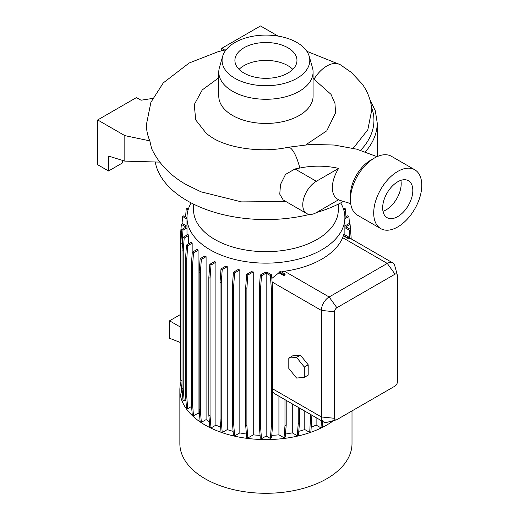 <?xml version="1.0" encoding="UTF-8"?>
<svg xmlns="http://www.w3.org/2000/svg" width="519" height="519" viewBox="0 0 519 519"><rect width="100%" height="100%" fill="white"/><g stroke="black" fill="none" stroke-linecap="round" stroke-linejoin="round"><path stroke-width="0.78" d="M338.641 168.396A55.105 31.815 0 0 0 299.82 168.039A108.692 62.754 180 0 1 294.993 168.96L285.521 174.423L280.507 184.492L279.767 194.177L283.186 199.964L306.735 213.562A19.19 11.081 120 0 0 316.331 212.615L338.641 199.731C334.586 197.862 332.478 193.859 332.303 187.722C332.478 181.371 334.593 174.929 338.641 168.396L316.331 181.28A19.19 11.081 120 0 0 303.797 198.187A19.19 11.081 120 0 0 306.735 213.562M193.568 204.129L193.568 209.89A72.368 41.78 0 0 0 214.762 239.434A72.368 41.78 0 0 0 293.624 248.491A72.368 41.78 0 0 0 338.304 209.89L338.304 204.129M191.174 202.916A78.953 45.581 0 0 0 186.983 217.565A78.953 45.581 0 0 0 210.104 249.795A78.953 45.581 0 0 0 296.148 259.675A78.953 45.581 0 0 0 344.888 217.565A78.953 45.581 0 0 0 340.698 202.916M180.949 381.997A86.076 49.694 0 0 0 179.859 389.879L179.859 443.596A86.076 49.694 0 0 0 205.07 478.732A86.076 49.694 0 0 0 298.873 489.508A86.076 49.694 0 0 0 352.005 443.596L352.005 410.905M179.859 389.879A86.076 49.694 0 0 0 205.07 425.016A86.076 49.694 0 0 0 333.587 420.598M155.239 161.986A111.293 64.252 0 0 0 187.236 200.749A111.293 64.252 0 0 0 309.551 214.431M316.356 212.595A111.293 64.252 0 0 0 343.786 201.236M377.203 156.608A111.293 64.252 0 0 0 377.229 155.317L377.229 122.997L375.347 110.91L369.833 99.337M285.911 201.541L241.556 201.897L201.074 191.848L186.152 184.569C170.258 175.591 158.73 163.582 151.58 148.531L149.842 140.876A116.775 67.418 0 0 1 146.403 124.625L150.893 102.334L163.284 82.891L189.182 62.994L218.214 51.66L226.167 49.733M222.664 56.286L219.414 67.613A47.151 27.222 0 0 0 218.784 72.057L218.784 96.229A47.151 27.222 0 0 0 232.596 115.478A47.151 27.222 0 0 0 283.977 121.375A47.151 27.222 0 0 0 313.08 96.229L313.08 72.057A47.151 27.222 0 0 0 312.451 67.613L309.207 56.286A43.862 25.321 0 0 0 296.946 42.513A43.862 25.321 0 0 0 252.526 36.311A43.862 25.321 0 0 0 222.664 56.286A43.862 25.321 0 0 0 234.919 78.324A43.862 25.321 0 0 0 285.975 82.936A43.862 25.321 0 0 0 309.207 56.286M313.08 78.414L331.025 94.374L334.956 103.391L335.572 112.785L326.788 130.814L305.925 144.73M218.784 72.057A47.151 27.222 0 0 0 232.596 91.305A47.151 27.222 0 0 0 283.977 97.202A47.151 27.222 0 0 0 313.08 72.057M287.876 47.748A31.03 17.912 0 0 0 254.057 43.868A31.03 17.912 0 0 0 234.906 60.418A31.03 17.912 0 0 0 243.995 73.082A31.03 17.912 0 0 0 277.808 76.968A31.03 17.912 0 0 0 296.965 60.418A31.03 17.912 0 0 0 287.876 47.748M292.813 69.371A31.03 17.912 0 0 0 287.876 65.654A31.03 17.912 0 0 0 239.058 69.371M350.442 199.633L350.442 195.157A28.506 16.459 120 0 1 370.605 160.241L374.478 158.003A33.988 19.625 120 0 0 350.442 199.633A33.988 19.625 120 0 0 357.487 215.19L380.745 228.62A33.988 19.625 120 0 0 397.742 226.939A33.988 19.625 120 0 0 419.942 196.986A33.988 19.625 120 0 0 414.733 169.745A33.988 19.625 120 0 0 397.742 171.432A33.988 19.625 120 0 0 375.535 201.385A33.988 19.625 120 0 0 380.745 228.62M397.742 216.598A21.324 12.313 120 0 0 411.671 197.804A21.324 12.313 120 0 0 408.401 180.716A21.324 12.313 120 0 0 397.742 181.773A21.324 12.313 120 0 0 383.807 200.561A21.324 12.313 120 0 0 387.077 217.656A21.324 12.313 120 0 0 397.742 216.598M382.983 211.311A21.324 12.313 120 0 0 386.11 209.884A21.324 12.313 120 0 0 400.863 180.346M218.784 77.792L202.28 89.904L194.236 104.63L195.741 119.96L206.614 133.798L212.965 138.138C229.709 148.363 262.419 153.021 288.077 147.273A26.806 7.383 78.3 0 1 299.82 168.039M215.904 262.199A78.953 45.581 180 0 1 214.581 261.557L209.793 264.32L211.012 265.027L215.904 262.199L215.904 425.139A78.953 45.581 0 0 0 220.633 427.208M227.257 266.675A78.953 45.581 180 0 1 225.713 266.163L220.997 268.887L222.216 269.588L227.257 266.675L227.257 429.615A78.953 45.581 0 0 0 233.096 431.334M239.83 269.958A78.953 45.581 180 0 1 238.046 269.582L233.407 272.261L234.62 272.962L239.83 269.958L239.83 432.898A78.953 45.581 0 0 0 246.376 434.04M253.253 271.93A78.953 45.581 180 0 1 251.183 271.716L246.635 274.343L247.848 275.051L253.253 271.93L253.253 434.87A78.953 45.581 0 0 0 260.077 435.337M267.577 272.514A78.953 45.581 180 0 1 264.722 272.514L260.291 275.076L261.505 275.777L266.156 273.098L266.156 436.038L270.36 438.464L271.58 437.764L272.54 425.625L272.54 288.071L271.58 274.823L267.577 272.514M271.774 435.337A78.953 45.581 0 0 0 278.93 434.838L284.023 437.776L285.242 437.076L286.203 424.938L286.203 400.363M278.93 396.166L278.93 434.838M272.54 391.8L275.219 394.025L323.642 421.979A10.964 6.332 -60 0 1 321.371 416.958L321.371 310.42A10.964 6.332 -60 0 1 329.124 296.991L387.271 263.418A10.964 6.332 -60 0 1 392.753 262.88A10.964 6.332 -60 0 1 394.751 265.689L397.269 274.843A3.289 1.901 120 0 0 395.024 274.168L336.876 307.735A3.289 1.901 120 0 0 334.554 311.763L334.554 418.301A3.289 1.901 120 0 0 336.26 419.903A3.289 1.901 120 0 0 336.876 419.644L395.024 386.071A3.289 1.901 120 0 0 397.353 382.042L397.353 275.505A3.289 1.901 120 0 0 397.269 274.843M278.93 272.786L284.094 275.764L285.242 274.136L280.993 271.684A78.953 45.581 180 0 1 278.93 271.898L278.93 272.786L271.839 278.45M343.494 235.866L348.074 238.513L349.339 238.416L349.261 237.378L343.863 234.257A78.953 45.581 180 0 1 343.494 235.451L342.67 237.67A78.953 45.581 180 0 1 284.516 271.242L280.993 272.034M344.888 217.565L344.888 226.939A78.953 45.581 180 0 1 344.876 227.633L344.876 234.848M180.378 314.566L169.557 320.807L169.557 338.265L180.378 342.501M180.378 327.054L169.557 320.807M182.033 250.268L182.033 243.443L182.993 230.196L186.996 227.886A78.953 45.581 180 0 1 186.983 226.939L186.983 217.565M186.996 227.886L186.996 235.055M188.429 235.632A78.953 45.581 180 0 1 188.06 234.445L182.967 237.384L184.187 238.085L188.429 235.632L188.429 243.917M192.16 243.171A78.953 45.581 180 0 1 191.505 242.146L186.503 245.033L187.722 245.734L192.16 243.171L192.16 253.895M198.096 250.262A78.953 45.581 180 0 1 197.207 249.373L192.283 252.215L193.496 252.915L198.096 250.262L198.096 413.202A78.953 45.581 0 0 0 199.562 414.564M206.088 256.671A78.953 45.581 180 0 1 204.973 255.906L200.12 258.709L201.34 259.409L206.088 256.671L206.088 419.611A78.953 45.581 0 0 0 209.352 421.668M292.275 403.866L292.275 432.852L297.27 435.739L298.49 435.032L299.45 422.894L299.45 408.012M285.482 434.04A78.953 45.581 0 0 0 292.275 432.852M298.782 431.328A78.953 45.581 0 0 0 304.789 429.557L309.713 432.398L310.926 431.698L311.893 415.194M304.789 411.093L304.789 429.557M316.11 417.633L316.11 425.074L320.963 427.877L322.176 427.169L322.636 421.402M311.283 427.189A78.953 45.581 0 0 0 316.11 425.074M336.26 419.903L327.074 422.304A10.964 6.332 -60 0 1 323.642 421.979M159.748 162.11L124.826 161.124L124.826 135.621L149.842 140.876M152.664 98.422L141.038 100.219L136.452 97.572L97.689 119.954L97.689 164.718L108.542 170.985L122.497 162.927L122.497 160.397M353.218 148.285L367.809 129.789L371.825 109.619C370.903 100.135 367.686 91.584 362.178 83.974L351.285 72.355L340.243 64.706A26.806 15.486 -60 0 1 340.289 64.732M414.733 169.745L391.475 156.316A33.988 19.625 120 0 0 374.478 158.003L370.605 160.241M278.054 36.083L260.506 25.95L221.743 48.332L221.743 50.752M224.721 50.051L221.743 48.332M124.826 161.124L108.542 156.063L108.542 170.985M124.826 135.621L97.689 119.954M288.804 368.412L296.557 378.059L304.309 377.365L308.189 375.127L308.189 364.786L300.436 355.145L292.684 355.833L288.804 358.071L288.804 368.412M304.309 377.365L304.309 367.024L308.189 364.786M304.309 367.024L296.557 357.383L300.436 355.145M296.557 357.383L288.804 358.071M329.571 421.649L330.687 422.291L331.901 421.59L331.946 421.026M266.156 436.038L261.505 438.717L260.544 426.586L260.544 289.025L261.505 275.777M260.291 275.076L259.325 288.324L259.325 425.878L260.291 438.017L261.505 438.717M253.253 434.87L247.848 437.991L246.888 425.852L246.888 288.298L247.848 275.051M246.635 274.343L245.675 287.591L245.675 425.152L246.635 437.283L247.848 437.991M239.83 432.898L234.62 435.902L233.66 423.77L233.66 286.209L234.62 272.962M233.407 272.261L232.441 285.508L232.441 423.063L233.407 435.201L234.62 435.902M227.257 429.615L222.216 432.528L221.256 420.39L221.256 282.836L222.216 269.588M220.997 268.887L220.037 282.135L220.037 419.689L220.997 431.827L222.216 432.528M215.904 425.139L211.012 427.967L210.046 415.829L210.046 278.275L211.012 265.027M209.793 264.32L208.833 277.568L208.833 415.129L209.793 427.26L211.012 427.967M206.088 419.611L201.34 422.349L200.379 410.218L200.379 272.657L201.34 259.409M200.12 258.709L199.16 271.956L199.16 409.51L200.12 421.649L201.34 422.349M198.096 413.202L193.496 415.855L192.536 403.717L192.536 266.163L193.496 252.915M192.283 252.215L191.316 265.462L191.316 403.016L192.283 415.155L193.496 415.855M191.589 406.442L187.722 408.674L186.762 396.535L186.762 258.981L187.722 245.734M186.503 245.033L185.543 258.28L185.543 395.835L186.503 407.973L187.722 408.674M185.88 400.052L184.187 401.025L183.226 388.887L183.226 251.332L184.187 238.085M182.967 237.384L182.007 250.632L182.007 388.186L182.967 400.324L184.187 401.025M182.007 380.985L180.813 380.297L181.78 392.435L182.37 392.779M181.371 387.343L180.962 382.127M309.713 432.398L310.673 414.493M310.673 420.267L311.893 419.56M330.687 422.291L330.759 421.337M320.963 427.877L321.527 420.76M297.27 435.739L298.237 423.601L298.237 407.311M298.237 423.601L299.45 422.894M284.023 437.776L284.983 425.645L284.983 399.662M284.983 425.645L286.203 424.938M284.094 275.764L284.023 274.836L278.93 271.898M284.023 274.836L285.242 274.136M348.074 238.513L348.048 238.078L343.494 235.451M348.048 238.078L349.261 237.378M350.494 229.476L350.091 224.383L348.872 223.676L344.888 225.979M349.89 238.13L349.313 230.196L344.876 227.633M351.052 236.683L350.909 234.692M349.313 230.196L350.533 229.495L345.881 226.809L350.091 224.383M351.214 238.896L350.533 229.495M232.441 423.063L233.66 423.77M232.441 285.508L233.66 286.209M191.316 403.016L192.536 403.717M191.316 265.462L192.536 266.163M180.813 380.129L180.378 374.076L180.378 236.521L181.339 224.383L182.552 223.683L186.983 226.239M181.339 224.383L185.984 227.063L181.78 229.495L182.993 230.196M180.813 380.297L180.813 242.743L182.033 243.443M180.813 242.743L181.78 229.495M199.16 409.51L200.379 410.218M199.16 271.956L200.379 272.657M245.675 425.152L246.888 425.852M245.675 287.591L246.888 288.298M345.991 216.767L345.362 208.846L343.727 209.786M345.362 208.846L344.142 208.138L343.344 208.606M259.325 425.878L260.544 426.586M259.325 288.324L260.544 289.025M270.36 438.464L271.327 426.326L271.327 288.772L270.36 275.524L266.156 273.098M270.36 275.524L271.58 274.823M271.327 426.326L272.54 425.625M271.327 288.772L272.54 288.071M208.833 415.129L210.046 415.829M208.833 277.568L210.046 278.275M182.007 388.186L183.226 388.887M182.007 250.632L183.226 251.332M220.037 419.689L221.256 420.39M220.037 282.135L221.256 282.836M185.543 395.835L186.762 396.535M185.543 258.28L186.762 258.981M182.013 223.994L182.604 216.501L183.823 215.794L186.983 217.623M182.604 216.501L186.983 219.024M185.588 216.812L186.217 208.859L187.43 208.158L188.468 208.755M186.217 208.859L188.092 209.942M349.495 224.039L348.898 216.494L344.888 218.81M348.898 216.494L347.685 215.794L344.882 217.409M365.376 151.846A111.293 64.252 0 0 0 377.229 122.997M395.024 274.168L387.271 263.418L342.67 237.67M334.554 311.763L321.371 310.42L272.099 281.973M336.876 307.735L329.124 296.991L284.516 271.242M334.554 418.301L321.371 416.958L272.54 388.77M314.118 78.998A26.806 15.486 -60 0 1 340.243 64.706L306.865 51.323M360.627 150.302A108.004 62.358 0 0 0 371.578 107.349M294.993 168.96L316.331 181.28M377.086 156.66L356.631 149.154L334.204 145.035L310.946 144.405L288.077 147.273M392.753 262.88L349.293 237.786M350.714 203.604L338.369 199.886"/></g></svg>
